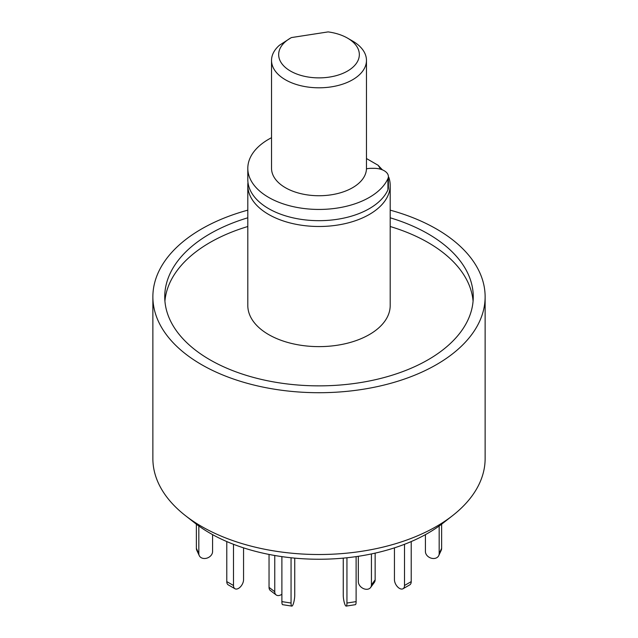 <?xml version="1.0" encoding="UTF-8"?>
<svg xmlns="http://www.w3.org/2000/svg" width="638" height="638" viewBox="0 0 638 638"><rect width="100%" height="100%" fill="white"/><g stroke="black" fill="none" stroke-linecap="round" stroke-linejoin="round"><path stroke-width="0.96" d="M390.193 210.149A166.127 95.907 180 0 1 436.464 228.986A166.127 95.907 180 0 1 485.127 296.806L485.127 458.602A166.127 95.907 180 0 1 452.725 515.512A166.127 95.907 180 0 1 185.275 515.512A166.127 95.907 180 0 1 152.873 458.602L152.873 296.806A166.127 95.907 180 0 1 247.807 210.149M185.275 515.512L194.893 523.04A154.173 89.009 0 0 0 443.107 523.04L452.725 515.512M485.127 296.806A166.127 95.907 180 0 1 319 392.713A166.127 95.907 180 0 1 152.873 296.806M247.807 217.797A154.26 89.057 0 0 0 164.74 296.806A154.26 89.057 0 0 0 209.926 359.776A154.26 89.057 0 0 0 378.031 379.084A154.26 89.057 0 0 0 473.26 296.806A154.26 89.057 0 0 0 390.193 217.797M473.077 301.16A154.26 89.057 0 0 0 390.193 226.514M247.807 226.514A154.26 89.057 0 0 0 164.923 301.16M388.781 177.228A71.193 41.103 180 0 1 390.193 185.387L390.193 305.522A71.193 41.103 180 0 1 319 346.625A71.193 41.103 180 0 1 247.807 305.522L247.807 185.387A71.193 41.103 180 0 1 247.983 182.476M390.193 185.387A71.193 41.103 180 0 1 319 226.49A71.193 41.103 180 0 1 247.807 185.387M366.467 158.535L378.063 165.234L382.449 169.875M378.063 165.234A64.079 36.996 180 0 1 380.503 169.198M366.451 168.871A11.867 6.851 180 0 1 371.061 168.336L374.147 168.336A14.235 8.222 180 0 1 388.39 176.551L388.39 187.795A14.235 8.222 180 0 1 387.936 189.845A71.193 41.103 180 0 1 310.028 220.349A71.193 41.103 180 0 1 247.807 179.573L247.807 168.336A71.193 41.103 180 0 1 271.533 137.696M388.39 176.551A14.235 8.222 180 0 1 387.936 178.608A71.193 41.103 180 0 1 310.028 209.112A71.193 41.103 180 0 1 247.807 168.336M441.624 524.181L441.624 548.369A7.122 5.614 24.9 0 1 441.209 550.307L438.753 555.594A7.122 5.614 24.9 0 1 431.089 558.138A7.122 5.614 24.9 0 1 425.418 551.535L425.418 534.636M439.167 525.991L439.167 553.664A7.122 5.614 24.9 0 1 438.753 555.594M411.223 541.558L411.223 581.609A7.122 4.107 60 0 1 409.748 584.871L403.041 588.738A7.122 4.107 60 0 1 397.554 586.832A7.122 4.107 60 0 1 394.444 579.671L394.444 547.859M404.516 544.294L404.516 585.485A7.122 4.107 60 0 1 403.041 588.738M356.116 556.623L356.116 601.618A7.122 1.507 81.2 0 1 355.358 604.68L346.187 606.1A7.122 1.507 81.2 0 1 344.265 602.455A7.122 1.507 81.2 0 1 343.26 595.095L343.26 558.13M346.944 557.771L346.944 603.038A7.122 1.507 81.2 0 1 346.187 606.1M291.056 557.771L291.056 603.038A7.122 1.507 98.8 0 0 291.813 606.1A7.122 1.507 98.8 0 0 293.735 602.455A7.122 1.507 98.8 0 0 294.74 595.095L294.74 558.13M281.884 556.623L281.884 601.618A7.122 1.507 98.8 0 0 282.642 604.68L291.813 606.1M233.484 544.294L233.484 585.485A7.122 4.107 120 0 0 234.959 588.738A7.122 4.107 120 0 0 240.446 586.832A7.122 4.107 120 0 0 243.556 579.671L243.556 547.859M226.777 541.558L226.777 581.609A7.122 4.107 120 0 0 228.252 584.871L234.959 588.738M198.833 525.991L198.833 553.664A7.122 5.614 155.1 0 0 199.247 555.594A7.122 5.614 155.1 0 0 206.911 558.138A7.122 5.614 155.1 0 0 212.582 551.535L212.582 534.636M196.376 524.181L196.376 548.369A7.122 5.614 155.1 0 0 196.791 550.307L199.247 555.594M371.436 553.936L371.436 584.879A7.122 5.351 36.3 0 1 370.614 587.494A7.122 5.351 36.3 0 1 363.245 588.499A7.122 5.351 36.3 0 1 358.325 581.665L358.325 556.296M375.144 553.13L375.144 579.838A7.122 5.351 36.3 0 1 374.323 582.446L370.614 587.494M269.045 554.438L269.045 587.359A7.122 4.641 127.5 0 0 270.4 590.533L276.11 594.911A7.122 4.641 127.5 0 0 281.884 594.257M274.755 555.499L274.755 591.737A7.122 4.641 127.5 0 0 276.11 594.911M347.527 38.12L352.559 41.023A47.467 27.402 180 0 1 366.467 60.403L366.467 168.336A47.467 27.402 180 0 1 319 195.738A47.467 27.402 180 0 1 271.533 168.336L271.533 60.403A47.467 27.402 180 0 1 279.46 45.242L290.473 38.12A40.346 23.295 0 0 0 290.473 71.057A40.346 23.295 0 0 0 347.527 71.057A40.346 23.295 0 0 0 347.527 38.12A40.346 23.295 0 0 0 328.123 31.9L291.446 37.57A40.346 23.295 0 0 0 290.473 38.12M366.467 60.403A47.467 27.402 180 0 1 319 87.805A47.467 27.402 180 0 1 271.533 60.403M387.936 189.845L387.936 178.608M439.167 553.664L441.624 548.369M404.516 585.485L411.223 581.609M346.944 603.038L356.116 601.618M281.884 601.618L291.056 603.038M226.777 581.609L233.484 585.485M196.376 548.369L198.833 553.664M375.144 579.838L371.436 584.879M274.755 591.737L269.045 587.359"/></g></svg>
